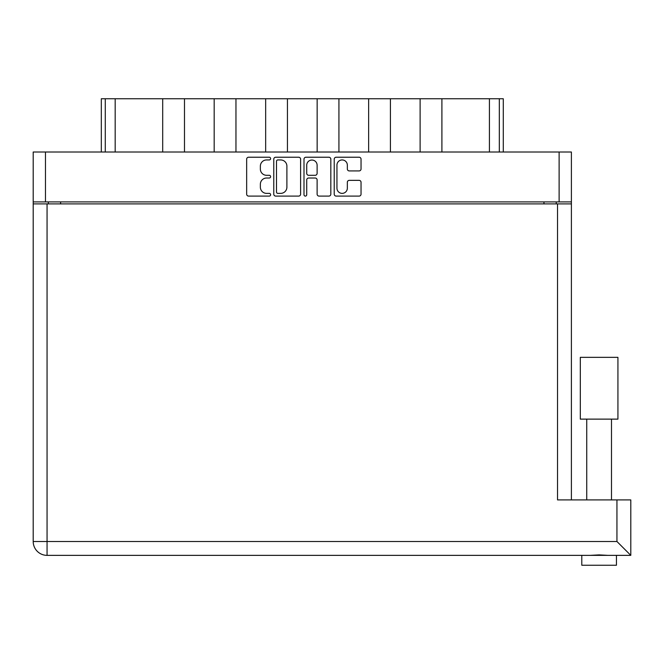 <?xml version="1.0" encoding="UTF-8"?>
<svg xmlns="http://www.w3.org/2000/svg" width="664" height="664" viewBox="0 0 664 664"><rect width="100%" height="100%" fill="white"/><g stroke="black" fill="none" stroke-linecap="round" stroke-linejoin="round"><path stroke-width="1" d="M336.947 188.178A5.196 5.196 0 0 0 342.143 193.373A5.196 5.196 0 0 0 347.338 188.178L347.338 182.293A1.942 1.942 0 0 1 349.289 180.351L359.099 180.351A1.942 1.942 0 0 1 361.042 182.293L361.042 194.154A1.942 1.942 0 0 1 359.099 196.096L336.167 196.096A1.942 1.942 0 0 1 334.224 194.154L334.224 159.169A1.942 1.942 0 0 1 336.167 157.227L359.099 157.227A1.942 1.942 0 0 1 361.042 159.169L361.042 168.98A1.942 1.942 0 0 1 359.099 170.922L349.289 170.922A1.942 1.942 0 0 1 347.338 168.98L347.338 165.145A5.196 5.196 0 0 0 342.143 159.941A5.196 5.196 0 0 0 336.947 165.145L336.947 188.178M305.357 196.096A1.361 1.361 0 0 0 306.718 194.735L306.718 179.961A1.942 1.942 0 0 1 308.66 178.018L315.176 178.018A1.942 1.942 0 0 1 317.118 179.961L317.118 194.154A1.942 1.942 0 0 0 319.06 196.096L328.879 196.096A1.942 1.942 0 0 0 330.821 194.154L330.821 159.169A1.942 1.942 0 0 0 328.879 157.227L305.946 157.227A1.942 1.942 0 0 0 303.996 159.169L303.996 194.735A1.361 1.361 0 0 0 305.357 196.096M300.601 194.154L300.601 159.169A1.942 1.942 0 0 0 298.651 157.227L275.718 157.227A1.942 1.942 0 0 0 273.776 159.169L273.776 194.154A1.942 1.942 0 0 0 275.718 196.096L298.651 196.096A1.942 1.942 0 0 0 300.601 194.154M33.2 152.006L33.2 201.906L33.2 152.006L571.397 152.006L571.397 499.917M571.397 201.906L33.2 201.906L33.2 203.889L571.397 203.889M266.588 159.941L269.26 159.941A1.361 1.361 0 0 0 270.613 158.588A1.361 1.361 0 0 0 269.26 157.227L248.602 157.227A1.942 1.942 0 0 0 246.659 159.169L246.659 194.154A1.942 1.942 0 0 0 248.602 196.096L269.26 196.096A1.361 1.361 0 0 0 270.613 194.735A1.361 1.361 0 0 0 269.26 193.373L266.588 193.373A6.217 6.217 0 0 1 260.363 187.157L260.363 184.243A6.217 6.217 0 0 1 266.588 178.018L269.26 178.018A1.361 1.361 0 0 0 270.613 176.657A1.361 1.361 0 0 0 269.26 175.296L266.588 175.296A6.217 6.217 0 0 1 260.363 169.079L260.363 166.166A6.217 6.217 0 0 1 266.588 159.941M48.347 203.889L48.347 201.906M556.249 201.906L556.249 203.889M101.318 152.006L101.318 98.745L115.179 98.745L115.179 152.006M105.277 152.006L105.277 98.745M162.697 152.006L162.697 98.745L115.179 98.745M184.484 152.006L184.484 98.745L162.697 98.745M214.181 152.006L214.181 98.745L184.484 98.745M235.961 152.006L235.961 98.745L214.181 98.745M265.666 152.006L265.666 98.745L235.961 98.745M287.446 152.006L287.446 98.745L265.666 98.745M317.151 152.006L317.151 98.745L287.446 98.745M338.93 152.006L338.93 98.745L317.151 98.745M368.636 152.006L368.636 98.745L338.93 98.745M390.415 152.006L390.415 98.745L368.636 98.745M420.113 152.006L420.113 98.745L390.415 98.745M441.9 152.006L441.9 98.745L420.113 98.745M489.418 152.006L489.418 98.745L441.9 98.745M489.418 98.745L499.32 98.745L499.32 152.006M503.279 152.006L503.279 98.745L503.279 152.006M499.32 98.745L503.279 98.745M277.859 159.941A1.361 1.361 0 0 0 276.498 161.302L276.498 192.012A1.361 1.361 0 0 0 277.859 193.373L280.673 193.373A6.217 6.217 0 0 0 286.898 187.157L286.898 166.166A6.217 6.217 0 0 0 280.673 159.941L277.859 159.941M317.118 165.245A5.196 5.196 0 0 0 311.922 160.041A5.196 5.196 0 0 0 306.718 165.245L306.718 173.354A1.942 1.942 0 0 0 308.66 175.296L315.176 175.296A1.942 1.942 0 0 0 317.118 173.354L317.118 165.245M599.119 419.125L580.311 419.125L580.311 357.348L617.927 357.348L617.927 419.125L599.119 419.125M616.441 565.255L616.441 555.361L616.441 565.255L581.788 565.255L581.788 555.361M630.8 555.361L616.939 541.5L616.939 499.917L630.8 499.917L630.8 555.361L47.061 555.361A13.861 13.861 0 0 1 33.2 541.5L33.2 203.889M608.008 555.361L599.119 554.888L590.23 555.361M616.939 499.917L557.536 499.917L557.536 203.889M45.476 152.006L45.476 201.906M559.121 201.906L559.121 152.006M60.623 201.906L60.623 203.889M543.974 203.889L543.974 201.906M47.061 203.889L47.061 541.5L616.939 541.5M47.061 555.361L47.061 541.5L33.2 541.5M611.494 419.125L611.494 499.917M586.744 419.125L586.744 499.917"/></g></svg>
